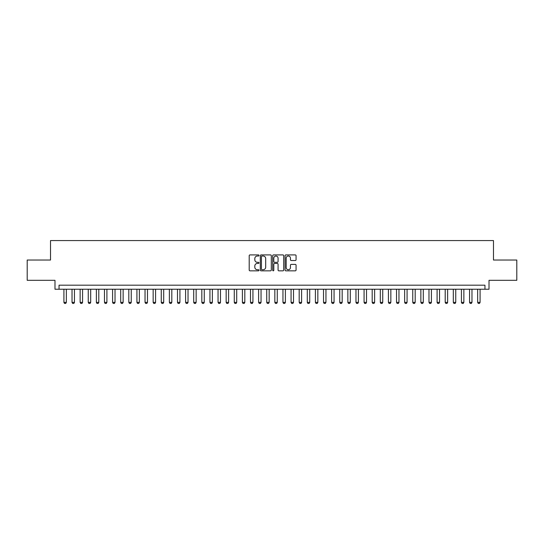 <?xml version="1.0" encoding="UTF-8"?>
<svg xmlns="http://www.w3.org/2000/svg" width="544" height="544" viewBox="0 0 544 544"><rect width="100%" height="100%" fill="white"/><g stroke="black" fill="none" stroke-linecap="round" stroke-linejoin="round"><path stroke-width="0.82" d="M259.019 255.469A0.558 0.558 0 0 0 258.461 254.912L250.002 254.912A0.796 0.796 0 0 0 249.206 255.707L249.206 270.042A0.796 0.796 0 0 0 250.002 270.837L258.461 270.837A0.558 0.558 0 0 0 259.019 270.28A0.558 0.558 0 0 0 258.461 269.722L257.366 269.722A2.55 2.55 0 0 1 254.816 267.172L254.816 265.982A2.55 2.55 0 0 1 257.366 263.432L258.461 263.432A0.558 0.558 0 0 0 259.019 262.874A0.558 0.558 0 0 0 258.461 262.317L257.366 262.317A2.55 2.55 0 0 1 254.816 259.767L254.816 258.57A2.55 2.55 0 0 1 257.366 256.027L258.461 256.027A0.558 0.558 0 0 0 259.019 255.469M295.27 260.522A0.796 0.796 0 0 0 296.065 259.726L296.065 255.707A0.796 0.796 0 0 0 295.27 254.912L285.879 254.912A0.796 0.796 0 0 0 285.076 255.707L285.076 270.042A0.796 0.796 0 0 0 285.879 270.837L295.27 270.837A0.796 0.796 0 0 0 296.065 270.042L296.065 265.18A0.796 0.796 0 0 0 295.27 264.384L291.251 264.384A0.796 0.796 0 0 0 290.455 265.18L290.455 267.594A2.128 2.128 0 0 1 288.327 269.722A2.128 2.128 0 0 1 286.192 267.594L286.192 258.155A2.128 2.128 0 0 1 288.327 256.027A2.128 2.128 0 0 1 290.455 258.155L290.455 259.726A0.796 0.796 0 0 0 291.251 260.522L295.27 260.522M484.956 289.238L489.015 289.238L489.015 280.316L516.8 280.316L516.8 260.032L493.476 260.032L493.476 240.564L50.524 240.564L50.524 260.032L27.2 260.032L27.2 280.316L54.985 280.316L54.985 289.238L484.956 289.238L484.956 285.185L59.044 285.185L59.044 289.238M271.306 255.707A0.796 0.796 0 0 0 270.504 254.912L261.113 254.912A0.796 0.796 0 0 0 260.311 255.707L260.311 270.042A0.796 0.796 0 0 0 261.113 270.837L270.504 270.837A0.796 0.796 0 0 0 271.306 270.042L271.306 255.707M273.496 254.912L282.887 254.912A0.796 0.796 0 0 1 283.689 255.707L283.689 270.042A0.796 0.796 0 0 1 282.887 270.837L278.868 270.837A0.796 0.796 0 0 1 278.072 270.042L278.072 264.228A0.796 0.796 0 0 0 277.277 263.432L274.611 263.432A0.796 0.796 0 0 0 273.809 264.228L273.809 270.28A0.558 0.558 0 0 1 273.251 270.837A0.558 0.558 0 0 1 272.694 270.28L272.694 255.707A0.796 0.796 0 0 1 273.496 254.912M261.984 256.027A0.558 0.558 0 0 0 261.426 256.584L261.426 269.164A0.558 0.558 0 0 0 261.984 269.722L263.14 269.722A2.55 2.55 0 0 0 265.69 267.172L265.69 258.57A2.55 2.55 0 0 0 263.14 256.027L261.984 256.027M278.072 258.196A2.128 2.128 0 0 0 275.944 256.068A2.128 2.128 0 0 0 273.809 258.196L273.809 261.521A0.796 0.796 0 0 0 274.611 262.317L277.277 262.317A0.796 0.796 0 0 0 278.072 261.521L278.072 258.196M63.913 289.238L63.913 302.382L66.341 302.382L66.341 289.238M66.341 302.382L65.736 303.436L64.518 303.436L63.913 302.382M72.026 289.238L72.026 302.382L74.453 302.382L74.453 289.238M74.453 302.382L73.848 303.436L72.631 303.436L72.026 302.382M80.138 289.238L80.138 302.382L82.572 302.382L82.572 289.238M82.572 302.382L81.96 303.436L80.743 303.436L80.138 302.382M88.25 289.238L88.25 302.382L90.685 302.382L90.685 289.238M90.685 302.382L90.073 303.436L88.856 303.436L88.25 302.382M96.363 289.238L96.363 302.382L98.797 302.382L98.797 289.238M98.797 302.382L98.185 303.436L96.968 303.436L96.363 302.382M104.475 289.238L104.475 302.382L106.91 302.382L106.91 289.238M106.91 302.382L106.298 303.436L105.08 303.436L104.475 302.382M112.588 289.238L112.588 302.382L115.022 302.382L115.022 289.238M115.022 302.382L114.41 303.436L113.193 303.436L112.588 302.382M120.7 289.238L120.7 302.382L123.134 302.382L123.134 289.238M123.134 302.382L122.522 303.436L121.305 303.436L120.7 302.382M128.812 289.238L128.812 302.382L131.247 302.382L131.247 289.238M131.247 302.382L130.635 303.436L129.418 303.436L128.812 302.382M136.925 289.238L136.925 302.382L139.359 302.382L139.359 289.238M139.359 302.382L138.747 303.436L137.53 303.436L136.925 302.382M145.037 289.238L145.037 302.382L147.472 302.382L147.472 289.238M147.472 302.382L146.86 303.436L145.642 303.436L145.037 302.382M153.15 289.238L153.15 302.382L155.584 302.382L155.584 289.238M155.584 302.382L154.972 303.436L153.755 303.436L153.15 302.382M161.262 289.238L161.262 302.382L163.696 302.382L163.696 289.238M163.696 302.382L163.084 303.436L161.867 303.436L161.262 302.382M169.374 289.238L169.374 302.382L171.809 302.382L171.809 289.238M171.809 302.382L171.197 303.436L169.986 303.436L169.374 302.382M177.487 289.238L177.487 302.382L179.921 302.382L179.921 289.238M179.921 302.382L179.316 303.436L178.099 303.436L177.487 302.382M185.599 289.238L185.599 302.382L188.034 302.382L188.034 289.238M188.034 302.382L187.428 303.436L186.211 303.436L185.599 302.382M193.712 289.238L193.712 302.382L196.146 302.382L196.146 289.238M196.146 302.382L195.541 303.436L194.324 303.436L193.712 302.382M201.824 289.238L201.824 302.382L204.258 302.382L204.258 289.238M204.258 302.382L203.653 303.436L202.436 303.436L201.824 302.382M209.936 289.238L209.936 302.382L212.371 302.382L212.371 289.238M212.371 302.382L211.766 303.436L210.548 303.436L209.936 302.382M218.049 289.238L218.049 302.382L220.483 302.382L220.483 289.238M220.483 302.382L219.878 303.436L218.661 303.436L218.049 302.382M226.161 289.238L226.161 302.382L228.596 302.382L228.596 289.238M228.596 302.382L227.99 303.436L226.773 303.436L226.161 302.382M234.274 289.238L234.274 302.382L236.708 302.382L236.708 289.238M236.708 302.382L236.103 303.436L234.886 303.436L234.274 302.382M242.386 289.238L242.386 302.382L244.82 302.382L244.82 289.238M244.82 302.382L244.215 303.436L242.998 303.436L242.386 302.382M250.498 289.238L250.498 302.382L252.933 302.382L252.933 289.238M252.933 302.382L252.328 303.436L251.11 303.436L250.498 302.382M258.611 289.238L258.611 302.382L261.045 302.382L261.045 289.238M261.045 302.382L260.44 303.436L259.223 303.436L258.611 302.382M266.73 289.238L266.73 302.382L269.158 302.382L269.158 289.238M269.158 302.382L268.552 303.436L267.335 303.436L266.73 302.382M274.842 289.238L274.842 302.382L277.27 302.382L277.27 289.238M277.27 302.382L276.665 303.436L275.448 303.436L274.842 302.382M282.955 289.238L282.955 302.382L285.389 302.382L285.389 289.238M285.389 302.382L284.777 303.436L283.56 303.436L282.955 302.382M291.067 289.238L291.067 302.382L293.502 302.382L293.502 289.238M293.502 302.382L292.89 303.436L291.672 303.436L291.067 302.382M299.18 289.238L299.18 302.382L301.614 302.382L301.614 289.238M301.614 302.382L301.002 303.436L299.785 303.436L299.18 302.382M307.292 289.238L307.292 302.382L309.726 302.382L309.726 289.238M309.726 302.382L309.114 303.436L307.897 303.436L307.292 302.382M315.404 289.238L315.404 302.382L317.839 302.382L317.839 289.238M317.839 302.382L317.227 303.436L316.01 303.436L315.404 302.382M323.517 289.238L323.517 302.382L325.951 302.382L325.951 289.238M325.951 302.382L325.339 303.436L324.122 303.436L323.517 302.382M331.629 289.238L331.629 302.382L334.064 302.382L334.064 289.238M334.064 302.382L333.452 303.436L332.234 303.436L331.629 302.382M339.742 289.238L339.742 302.382L342.176 302.382L342.176 289.238M342.176 302.382L341.564 303.436L340.347 303.436L339.742 302.382M347.854 289.238L347.854 302.382L350.288 302.382L350.288 289.238M350.288 302.382L349.676 303.436L348.459 303.436L347.854 302.382M355.966 289.238L355.966 302.382L358.401 302.382L358.401 289.238M358.401 302.382L357.789 303.436L356.572 303.436L355.966 302.382M364.079 289.238L364.079 302.382L366.513 302.382L366.513 289.238M366.513 302.382L365.901 303.436L364.684 303.436L364.079 302.382M372.191 289.238L372.191 302.382L374.626 302.382L374.626 289.238M374.626 302.382L374.014 303.436L372.803 303.436L372.191 302.382M380.304 289.238L380.304 302.382L382.738 302.382L382.738 289.238M382.738 302.382L382.133 303.436L380.916 303.436L380.304 302.382M388.416 289.238L388.416 302.382L390.85 302.382L390.85 289.238M390.85 302.382L390.245 303.436L389.028 303.436L388.416 302.382M396.528 289.238L396.528 302.382L398.963 302.382L398.963 289.238M398.963 302.382L398.358 303.436L397.14 303.436L396.528 302.382M404.641 289.238L404.641 302.382L407.075 302.382L407.075 289.238M407.075 302.382L406.47 303.436L405.253 303.436L404.641 302.382M412.753 289.238L412.753 302.382L415.188 302.382L415.188 289.238M415.188 302.382L414.582 303.436L413.365 303.436L412.753 302.382M420.866 289.238L420.866 302.382L423.3 302.382L423.3 289.238M423.3 302.382L422.695 303.436L421.478 303.436L420.866 302.382M428.978 289.238L428.978 302.382L431.412 302.382L431.412 289.238M431.412 302.382L430.807 303.436L429.59 303.436L428.978 302.382M437.09 289.238L437.09 302.382L439.525 302.382L439.525 289.238M439.525 302.382L438.92 303.436L437.702 303.436L437.09 302.382M445.203 289.238L445.203 302.382L447.637 302.382L447.637 289.238M447.637 302.382L447.032 303.436L445.815 303.436L445.203 302.382M453.315 289.238L453.315 302.382L455.75 302.382L455.75 289.238M455.75 302.382L455.144 303.436L453.927 303.436L453.315 302.382M461.428 289.238L461.428 302.382L463.862 302.382L463.862 289.238M463.862 302.382L463.257 303.436L462.04 303.436L461.428 302.382M469.547 289.238L469.547 302.382L471.974 302.382L471.974 289.238M471.974 302.382L471.369 303.436L470.152 303.436L469.547 302.382M477.659 289.238L477.659 302.382L480.087 302.382L480.087 289.238M480.087 302.382L479.482 303.436L478.264 303.436L477.659 302.382"/></g></svg>
